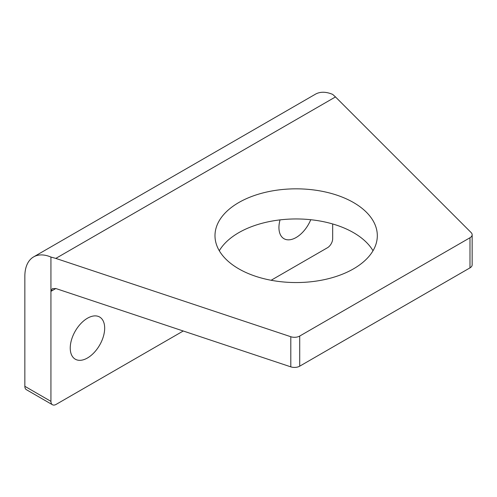 <?xml version="1.0" encoding="UTF-8"?>
<svg xmlns="http://www.w3.org/2000/svg" width="497" height="497" viewBox="0 0 497 497"><rect width="100%" height="100%" fill="white"/><g stroke="black" fill="none" stroke-linecap="round" stroke-linejoin="round"><path stroke-width="0.75" d="M353.547 202.559A81.166 46.861 0 0 0 265.094 192.401A81.166 46.861 0 0 0 214.99 235.69A81.166 46.861 0 0 0 238.765 268.827A81.166 46.861 0 0 0 327.212 278.985A81.166 46.861 0 0 0 377.316 235.69A81.166 46.861 0 0 0 353.547 202.559M373.011 250.749A81.166 46.861 0 0 0 353.547 232.677A81.166 46.861 0 0 0 219.295 250.749M280.047 219.885A24.347 14.059 120 0 0 283.98 238.703A24.347 14.059 120 0 0 296.156 237.498A24.347 14.059 120 0 0 310.755 219.717M87.46 357.989A24.347 14.059 120 0 0 103.364 336.531A24.347 14.059 120 0 0 99.63 317.018A24.347 14.059 120 0 0 87.46 318.229A24.347 14.059 120 0 0 71.549 339.681A24.347 14.059 120 0 0 75.283 359.194A24.347 14.059 120 0 0 87.46 357.989M271.126 280.265L327.455 247.742A7.38 4.262 120 0 0 332.673 238.703L332.673 223.967M55.813 258.403L290.801 336.73A7.38 4.262 0 0 0 299.71 336.053L469.988 237.746A7.38 4.262 0 0 0 472.15 234.733A7.38 4.262 0 0 0 471.162 232.602L335.487 96.934L55.813 258.403L50.936 257.061L50.936 401.365A7.38 4.262 120 0 0 52.465 404.744A7.38 4.262 120 0 0 56.155 404.378L183.244 331.002M50.936 257.061A42.332 24.44 -120 0 0 33.616 256.899A42.332 24.44 -120 0 0 24.85 276.276L24.85 386.306A7.38 4.262 120 0 0 26.378 389.679L52.465 404.744M33.616 256.899L315.353 94.237A42.332 24.44 60 0 1 332.673 94.405L335.487 96.934M55.813 288.521L50.936 291.341L52.365 288.676L55.813 288.521L290.801 366.854A7.38 4.262 0 0 0 299.71 366.177L469.988 267.864A7.38 4.262 0 0 0 472.15 264.851L472.15 234.733M50.936 401.365L24.85 386.306M469.988 267.864L469.988 237.746M299.71 366.177L299.71 336.053M290.801 366.854L290.801 336.73"/></g></svg>
